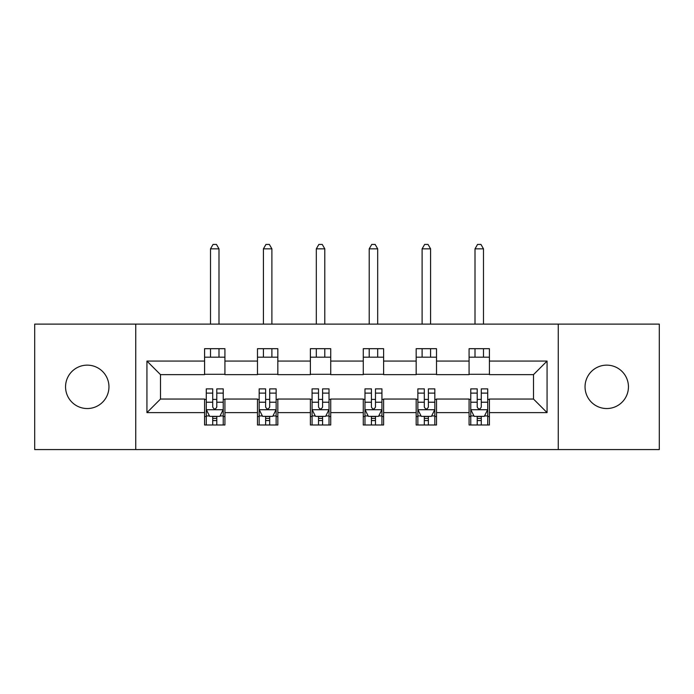 <?xml version="1.0" encoding="UTF-8"?>
<svg xmlns="http://www.w3.org/2000/svg" width="694" height="694" viewBox="0 0 694 694"><rect width="100%" height="100%" fill="white"/><g stroke="black" fill="none" stroke-linecap="round" stroke-linejoin="round"><path stroke-width="1.04" d="M606.738 365.139A21.705 21.705 0 0 0 585.042 386.844A21.705 21.705 0 0 0 606.738 408.54A21.705 21.705 0 0 0 628.443 386.844A21.705 21.705 0 0 0 606.738 365.139M87.262 365.139A21.705 21.705 0 0 0 65.557 386.844A21.705 21.705 0 0 0 87.262 408.54A21.705 21.705 0 0 0 108.958 386.844A21.705 21.705 0 0 0 87.262 365.139M558.254 449.573L659.3 449.573L659.3 324.115L558.254 324.115L558.254 449.573L135.746 449.573L135.746 324.115L34.7 324.115L34.7 449.573L135.746 449.573M558.254 324.115L135.746 324.115M489.417 361.071L489.417 348.692L469.075 348.692L469.075 361.071L436.517 361.071L436.517 348.692L416.174 348.692L416.174 361.071L383.617 361.071L383.617 348.692L363.274 348.692L363.274 361.071L330.726 361.071L330.726 348.692L310.383 348.692L310.383 361.071L277.826 361.071L277.826 348.692L257.483 348.692L257.483 361.071L224.925 361.071L224.925 348.692L204.583 348.692L204.583 361.071L146.937 361.071L146.937 412.618L160.505 399.05L204.583 399.05L204.583 424.988L224.925 424.988L224.925 399.05L257.483 399.05L257.483 424.988L277.826 424.988L277.826 399.05L310.383 399.05L310.383 424.988L330.726 424.988L330.726 399.05L363.274 399.05L363.274 424.988L383.617 424.988L383.617 399.05L416.174 399.05L416.174 424.988L436.517 424.988L436.517 399.05L469.075 399.05L469.075 424.988L489.417 424.988L489.417 399.05L533.495 399.05L533.495 374.639L489.417 374.639L489.417 361.071L547.063 361.071L547.063 412.618L489.417 412.618M469.075 412.618L436.517 412.618M416.174 412.618L383.617 412.618M363.274 412.618L330.726 412.618M310.383 412.618L277.826 412.618M257.483 412.618L224.925 412.618M204.583 412.618L146.937 412.618M469.075 361.071L469.075 374.639L436.517 374.639L436.517 361.071M416.174 361.071L416.174 374.639L383.617 374.639L383.617 361.071M363.274 361.071L363.274 374.639L330.726 374.639L330.726 361.071M310.383 361.071L310.383 374.639L277.826 374.639L277.826 361.071M257.483 361.071L257.483 374.639L224.925 374.639L224.925 361.071M204.583 361.071L204.583 374.639L160.505 374.639L146.937 361.071M160.505 374.639L160.505 399.05M547.063 412.618L533.495 399.05M533.495 374.639L547.063 361.071M204.583 357.176L224.925 357.176M204.583 374.3L224.925 374.3M204.583 399.388L206.283 399.388M212.72 399.388L216.788 399.388M223.234 399.388L224.925 399.388M204.583 416.513L206.283 416.513M212.72 416.513L216.788 416.513M223.234 416.513L224.925 416.513M257.483 399.388L259.174 399.388M265.62 399.388L269.688 399.388M276.134 399.388L277.826 399.388M257.483 416.513L259.174 416.513M265.62 416.513L269.688 416.513M276.134 416.513L277.826 416.513M257.483 357.176L277.826 357.176M257.483 374.3L277.826 374.3M310.383 399.388L312.074 399.388M318.52 399.388L322.589 399.388M329.025 399.388L330.726 399.388M310.383 416.513L312.074 416.513M318.52 416.513L322.589 416.513M329.025 416.513L330.726 416.513M310.383 357.176L330.726 357.176M310.383 374.3L330.726 374.3M363.274 399.388L364.975 399.388M371.411 399.388L375.48 399.388M381.926 399.388L383.617 399.388M363.274 416.513L364.975 416.513M371.411 416.513L375.48 416.513M381.926 416.513L383.617 416.513M363.274 357.176L383.617 357.176M363.274 374.3L383.617 374.3M416.174 399.388L417.866 399.388M424.312 399.388L428.38 399.388M434.826 399.388L436.517 399.388M416.174 416.513L417.866 416.513M424.312 416.513L428.38 416.513M434.826 416.513L436.517 416.513M416.174 357.176L436.517 357.176M416.174 374.3L436.517 374.3M469.075 399.388L470.766 399.388M477.212 399.388L481.28 399.388M487.717 399.388L489.417 399.388M469.075 416.513L470.766 416.513M477.212 416.513L481.28 416.513M487.717 416.513L489.417 416.513M469.075 357.176L489.417 357.176M469.075 374.3L489.417 374.3M212.72 420.581L216.788 420.581M206.283 393.125L212.72 393.125L212.72 388.874L206.283 388.874L206.283 409.564L209.666 416.339L219.842 416.339L223.234 409.564L223.234 388.874L216.788 388.874L216.788 393.125L223.234 393.125M223.234 409.564L223.234 424.988M206.283 409.564L206.283 424.988M216.788 416.339L216.788 424.988M212.72 424.988L212.72 416.339M212.72 393.125L212.72 407.022C214.073 409.634 215.435 409.634 216.788 407.022L216.788 393.125M218.992 357.176L218.992 348.692M218.992 324.115L218.992 248.834L210.516 248.834L210.516 324.115M210.516 357.176L210.516 348.692M210.516 248.834L213.058 244.427L216.45 244.427L218.992 248.834M265.62 420.581L269.688 420.581M259.174 393.125L265.62 393.125L265.62 388.874L259.174 388.874L259.174 409.564L262.566 416.339L272.742 416.339L276.134 409.564L276.134 388.874L269.688 388.874L269.688 393.125L276.134 393.125M276.134 409.564L276.134 424.988M259.174 409.564L259.174 424.988M269.688 416.339L269.688 424.988M265.62 424.988L265.62 416.339M265.62 393.125L265.62 407.022C266.973 409.634 268.326 409.634 269.688 407.022L269.688 393.125M271.892 357.176L271.892 348.692M271.892 324.115L271.892 248.834L263.416 248.834L263.416 324.115M263.416 357.176L263.416 348.692M263.416 248.834L265.958 244.427L269.35 244.427L271.892 248.834M318.52 420.581L322.589 420.581M312.074 393.125L318.52 393.125L318.52 388.874L312.074 388.874L312.074 409.564L315.466 416.339L325.633 416.339L329.025 409.564L329.025 388.874L322.589 388.874L322.589 393.125L329.025 393.125M329.025 409.564L329.025 424.988M312.074 409.564L312.074 424.988M322.589 416.339L322.589 424.988M318.52 424.988L318.52 416.339M318.52 393.125L318.52 407.022C319.873 409.634 321.227 409.634 322.589 407.022L322.589 393.125M324.792 357.176L324.792 348.692M324.792 324.115L324.792 248.834L316.317 248.834L316.317 324.115M316.317 357.176L316.317 348.692M316.317 248.834L318.858 244.427L322.25 244.427L324.792 248.834M371.411 420.581L375.48 420.581M364.975 393.125L371.411 393.125L371.411 388.874L364.975 388.874L364.975 409.564L368.367 416.339L378.534 416.339L381.926 409.564L381.926 388.874L375.48 388.874L375.48 393.125L381.926 393.125M381.926 409.564L381.926 424.988M364.975 409.564L364.975 424.988M375.48 416.339L375.48 424.988M371.411 424.988L371.411 416.339M371.411 393.125L371.411 407.022C372.765 409.634 374.127 409.634 375.48 407.022L375.48 393.125M377.683 357.176L377.683 348.692M377.683 324.115L377.683 248.834L369.208 248.834L369.208 324.115M369.208 357.176L369.208 348.692M369.208 248.834L371.75 244.427L375.142 244.427L377.683 248.834M424.312 420.581L428.38 420.581M417.866 393.125L424.312 393.125L424.312 388.874L417.866 388.874L417.866 409.564L421.258 416.339L431.434 416.339L434.826 409.564L434.826 388.874L428.38 388.874L428.38 393.125L434.826 393.125M434.826 409.564L434.826 424.988M417.866 409.564L417.866 424.988M428.38 416.339L428.38 424.988M424.312 424.988L424.312 416.339M424.312 393.125L424.312 407.022C425.665 409.634 427.027 409.634 428.38 407.022L428.38 393.125M430.584 357.176L430.584 348.692M430.584 324.115L430.584 248.834L422.108 248.834L422.108 324.115M422.108 357.176L422.108 348.692M422.108 248.834L424.65 244.427L428.042 244.427L430.584 248.834M477.212 420.581L481.28 420.581M470.766 393.125L477.212 393.125L477.212 388.874L470.766 388.874L470.766 409.564L474.158 416.339L484.334 416.339L487.717 409.564L487.717 388.874L481.28 388.874L481.28 393.125L487.717 393.125M487.717 409.564L487.717 424.988M470.766 409.564L470.766 424.988M481.28 416.339L481.28 424.988M477.212 424.988L477.212 416.339M477.212 393.125L477.212 407.022C478.565 409.634 479.918 409.634 481.28 407.022L481.28 393.125M483.484 357.176L483.484 348.692M483.484 324.115L483.484 248.834L475.008 248.834L475.008 324.115M475.008 357.176L475.008 348.692M475.008 248.834L477.55 244.427L480.942 244.427L483.484 248.834M206.361 409.729L223.147 409.729M223.234 415.94L220.041 415.94M209.467 415.94L206.283 415.94M216.788 402.216L223.234 402.216M206.283 402.216L212.72 402.216M212.72 418.421L216.788 418.421M259.261 409.729L276.047 409.729M276.134 415.94L272.942 415.94M262.367 415.94L259.174 415.94M269.688 402.216L276.134 402.216M259.174 402.216L265.62 402.216M265.62 418.421L269.688 418.421M312.161 409.729L328.947 409.729M329.025 415.94L325.842 415.94M315.258 415.94L312.074 415.94M322.589 402.216L329.025 402.216M312.074 402.216L318.52 402.216M318.52 418.421L322.589 418.421M365.053 409.729L381.839 409.729M381.926 415.94L378.742 415.94M368.158 415.94L364.975 415.94M375.48 402.216L381.926 402.216M364.975 402.216L371.411 402.216M371.411 418.421L375.48 418.421M417.953 409.729L434.739 409.729M434.826 415.94L431.633 415.94M421.058 415.94L417.866 415.94M428.38 402.216L434.826 402.216M417.866 402.216L424.312 402.216M424.312 418.421L428.38 418.421M470.853 409.729L487.639 409.729M487.717 415.94L484.533 415.94M473.959 415.94L470.766 415.94M481.28 402.216L487.717 402.216M470.766 402.216L477.212 402.216M477.212 418.421L481.28 418.421"/></g></svg>
